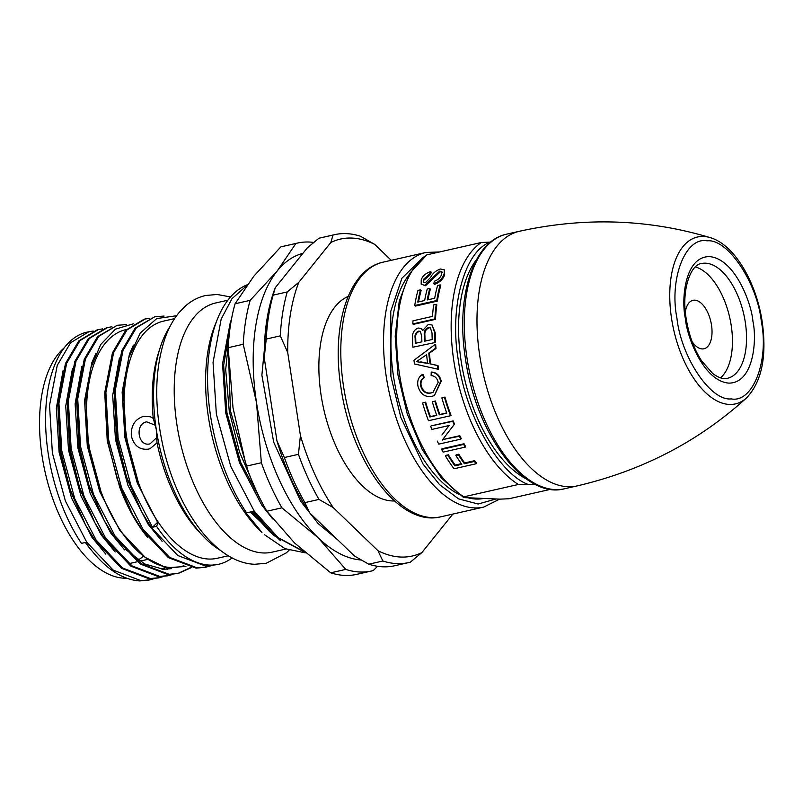 <?xml version="1.0" encoding="UTF-8"?>
<svg xmlns="http://www.w3.org/2000/svg" width="803" height="803" viewBox="0 0 803 803"><rect width="100%" height="100%" fill="white"/><g stroke="black" fill="none" stroke-linecap="round" stroke-linejoin="round"><path stroke-width="1.2" d="M377.581 566.286L373.244 570.582A168.088 85.961 -102.8 0 1 371.729 570.953L356.662 574.366A168.088 85.961 -102.8 0 1 344.748 575.42A168.088 85.961 -102.8 0 1 330.716 572.82L294.571 542.989L266.827 511.25A168.088 85.961 -102.8 0 1 246.29 466.152L233.021 407.874L228.162 347.689A168.088 85.961 -102.8 0 1 235.078 303.765L253.758 276.272L280.839 246.872A168.088 85.961 -102.8 0 1 282.355 246.501L297.421 243.088A168.088 85.961 -102.8 0 1 309.326 242.034A168.088 85.961 -102.8 0 1 313.732 242.426M371.729 570.953A168.088 85.961 -102.8 0 1 359.824 572.007A168.088 85.961 -102.8 0 1 345.782 569.407L318.048 537.669L281.903 507.827L266.827 511.25M330.716 572.82L345.782 569.407M302.912 253.357A156.886 80.23 77.2 0 0 277.236 270.952L295.905 243.46A168.088 85.961 -102.8 0 1 297.421 243.088M246.29 466.152L261.356 462.739L256.498 402.554L243.229 344.266L228.162 347.689M281.903 507.827A168.088 85.961 -102.8 0 1 261.356 462.739M235.078 303.765L250.155 300.352L277.236 270.952A156.886 80.23 77.2 0 0 256.498 402.554A156.886 80.23 77.2 0 0 318.048 537.669A156.886 80.23 77.2 0 0 361.149 559.992M295.905 243.46L280.839 246.872M243.229 344.266A168.088 85.961 -102.8 0 1 250.155 300.352M692.136 341.747A24.843 12.707 77.2 0 0 703.97 348.773A24.843 12.707 77.2 0 0 711.508 325.105A24.843 12.707 77.2 0 0 692.989 300.322A24.843 12.707 77.2 0 0 685.35 311.765M170.025 326.49A127.747 65.334 77.2 0 0 160.209 347.518A127.747 65.334 77.2 0 0 156.264 429.384L157.017 442.844L150.101 448.656L148.525 449.118C139.622 450.132 133.89 445.725 131.321 435.909C130.829 425.731 134.884 419.216 143.506 416.356L150.312 416.757L153.263 418.353L156.264 429.384A127.747 65.334 77.2 0 0 202.898 535.882A127.747 65.334 77.2 0 0 220.815 550.617M155.521 425.329L146.668 421.836C134.462 423.964 138.006 447.201 150.031 443.838L157.057 437.284M227.871 300.212L215.686 302.972A127.747 65.334 77.2 0 0 178.407 433.369A127.747 65.334 77.2 0 0 263.113 552.956A127.747 65.334 77.2 0 0 272.167 552.153L285.898 549.041M348.141 296.437A105.334 53.871 77.2 0 0 323.328 407.292A105.334 53.871 77.2 0 0 392.165 500.942A105.334 53.871 77.2 0 0 394.484 500.952M374.69 244.373L360.447 236.233A168.088 85.961 77.2 0 0 346.404 233.633A168.088 85.961 77.2 0 0 334.5 234.687A168.088 85.961 77.2 0 0 332.984 235.058L330.836 242.496A162.487 83.1 -102.8 0 1 351.945 238.069A162.487 83.1 -102.8 0 1 374.69 244.373L391.232 260.323M378.002 550.738L382.86 561.006L368.768 564.198A168.088 85.961 77.2 0 0 382.81 566.798A168.088 85.961 77.2 0 0 394.715 565.744L408.807 562.552A168.088 85.961 77.2 0 0 410.323 562.18L421.856 552.605A162.487 83.1 -102.8 0 1 378.002 550.738L333.225 507.566A162.487 83.1 -102.8 0 1 300.422 435.557L287.715 352.517A162.487 83.1 -102.8 0 1 298.766 282.375L330.836 242.496M382.86 561.006A168.088 85.961 77.2 0 0 396.903 563.606A168.088 85.961 77.2 0 0 408.807 562.552M368.768 564.198L354.524 556.057L309.747 512.896L304.889 502.618L318.982 499.426L333.225 507.566M217.442 319.062L214.993 325.165A132.234 67.623 77.2 0 0 208.389 416.938A132.234 67.623 77.2 0 0 261.969 532.429L244.433 511.019L246.601 512.866A138.959 71.065 -102.8 0 1 210.496 415.512A138.959 71.065 -102.8 0 1 217.442 319.062A138.959 71.065 -102.8 0 1 247.234 284.784M246.601 512.866L253.055 511.401L274.706 535.972L304.558 552.143M303.695 551.39L278.099 537.578L254.23 511.14L230.782 466.413L216.368 414.177L213.046 362.424L221.186 319.052L231.957 298.716L246.481 285.828M229.528 331.94L225.693 369.631L229.277 411.256L239.535 452.039L255.856 489.82M248.077 471.04L230.451 410.985L228.243 346.183M157.017 442.844A121.584 62.182 77.2 0 0 199.184 531.947L202.898 535.882M174.592 318.61L163.521 321.12A121.584 62.182 77.2 0 0 138.467 482.844A121.584 62.182 77.2 0 0 158.221 522.151A121.584 62.182 77.2 0 0 208.66 559.039A121.584 62.182 77.2 0 0 217.272 558.276L228.343 555.766M210.557 565.854L205.327 567.299L196.083 568.143L168.389 557.643L141.91 529.659L132.545 514.422L117.138 478.949L107.542 440.425L104.721 392.757L112.43 352.868L125.77 330.224L144.159 319.182L149.509 318.259M133.408 345.109L129.454 354.043L122.146 392.045L124.867 437.374L137.293 483.115L157.629 522.291L158.221 522.151L156.585 526.336L152.48 527.27L131.14 486.096L118.111 438.026L115.281 390.399L122.989 350.469L136.329 327.835L154.728 316.794L164.063 316.061M206.501 567.038L197.257 567.882L169.563 557.372L143.085 529.398L121.745 488.224L108.716 440.154L105.886 392.526L113.604 352.597L126.944 329.963L145.333 318.921M156.585 526.336A127.747 65.334 77.2 0 0 209.583 565.091A127.747 65.334 77.2 0 0 218.627 564.288L205.478 566.015L177.784 555.505L151.305 527.531L141.93 512.294L126.523 476.821L116.937 438.297L114.106 390.629L121.815 350.74L135.155 328.096L154.728 316.794M126.442 329.521L125.951 329.631A121.584 62.182 77.2 0 0 100.907 491.366A121.584 62.182 77.2 0 0 145.293 557.423A121.584 62.182 77.2 0 0 171.089 567.55A121.584 62.182 77.2 0 0 179.701 566.788L183.957 565.824M154.206 578.622L148.977 580.067L139.732 580.92C120.872 579.666 102.824 566.838 85.56 542.437L81.454 543.36A127.747 65.334 77.2 0 1 45.641 414.137A127.747 65.334 77.2 0 1 87.025 332.131L93.158 331.027M150.151 579.806L140.906 580.649L113.223 570.14L86.734 542.166L65.404 501.002L52.366 452.932L49.545 405.294L57.254 365.365L70.594 342.73L88.982 331.689M163.601 576.494L158.372 577.939L149.127 578.792L121.434 568.283L94.955 540.299L85.59 525.062L70.172 489.589L60.586 451.065L57.756 403.407L65.475 363.508L78.814 340.873L97.203 329.822L102.553 328.899M159.546 577.678L150.302 578.521L122.608 568.012L96.129 540.038L74.789 498.874L61.761 450.804L58.93 403.166L66.649 363.237L79.989 340.602L98.378 329.561M172.384 574.426L168.349 575.671M172.996 574.366L167.767 575.811L158.512 576.664L130.829 566.155L104.35 538.171L94.975 522.934L79.567 487.461L69.981 448.937L67.151 401.279L74.86 361.38L88.2 338.746L106.598 327.694L111.938 326.771M191.224 567.661L178.326 573.422L169.082 574.265L141.388 563.756L114.909 535.782L93.58 494.618L80.541 446.538L77.72 398.91L85.429 358.981L98.769 336.347L117.158 325.305L126.503 324.573M168.941 575.55L159.687 576.393L132.003 565.884L105.514 537.91L84.185 496.746L71.156 448.676L68.325 401.038L76.034 361.109L89.374 338.475L107.773 327.433M178.326 573.422L167.907 574.536L140.224 564.027L113.735 536.043L104.37 520.806L88.962 485.333L79.367 446.809L76.546 399.151L84.255 359.252L97.595 336.618L117.158 325.305M64.25 347.84A121.584 62.182 77.2 0 0 46.996 479.853A121.584 62.182 77.2 0 0 124.134 578.19A121.584 62.182 77.2 0 0 126.533 578.21M138.146 560.032A107.301 54.875 77.2 0 0 143.446 556.067M452.852 514.081L421.856 552.605M298.766 282.375L287.223 291.941L273.14 295.133L275.288 287.695L307.358 247.816L318.891 238.25L332.984 235.058M287.223 291.941A168.088 85.961 77.2 0 0 280.307 335.865L287.715 352.517M300.422 435.557L298.435 454.327L284.352 457.529L276.945 440.877L264.237 357.837L266.225 339.057L280.307 335.865M298.435 454.327A168.088 85.961 77.2 0 0 318.982 499.426M309.747 512.896A162.487 83.1 -102.8 0 1 276.945 440.877M264.237 357.837A162.487 83.1 -102.8 0 1 275.288 287.695M334.5 234.687L320.407 237.879A168.088 85.961 77.2 0 0 318.891 238.25M273.14 295.133A168.088 85.961 77.2 0 0 266.225 339.057M284.352 457.529A168.088 85.961 77.2 0 0 304.889 502.618M264.358 534.627L285.025 548.66L305.391 552.865M272.669 518.909L261.878 505.248L239.515 462.699L225.763 413.003L222.561 363.759L230.27 322.495L231.415 319.514M280.167 540.379L250.355 512.013M251.53 511.742L269.527 531.496L274.706 535.972M230.501 324.884L223.646 365.295L226.938 412.732L240.689 462.428L264.328 506.783M160.209 347.518L158.552 352.668A121.584 62.182 77.2 0 0 153.263 418.353M176.6 315.73L156.726 318.58L140.224 333.094L128.711 357.887L123.381 390.589L126.031 436.611L138.467 482.844L126.041 437.103L123.381 390.589M218.627 564.288A127.747 65.334 77.2 0 0 232.157 557.904M141.93 512.294L125.78 475.838L116.646 439.231L114.106 390.629M132.545 514.422L119.687 487.1A121.584 62.182 77.2 0 0 147.561 537.307M119.416 357.947L112.691 395.377L115.471 439.502L127.908 485.243L148.234 524.419L162.136 541.332M104.721 392.757L107.251 440.867L119.687 487.1M152.48 527.27L157.629 522.291M133.318 323.83L115.411 329.17L100.746 344.457L90.568 368.426L85.821 399.101L88.471 445.133L100.907 491.366L88.471 445.615L85.821 399.101M95.848 353.621L91.893 362.565L84.576 400.556L87.296 445.886L99.733 491.627L120.059 530.803L145.293 557.423L166.231 567.801L185.935 566.446M63.066 370.725L56.34 408.155L59.121 452.27L71.557 498.011L91.893 537.187L105.785 554.11M161.945 569.197L164.705 567.44M72.461 368.597L65.736 406.017L68.516 450.142L80.942 495.883L101.278 535.059L115.18 551.982M166.894 569.237L168.991 568.303M81.856 366.469L75.121 403.889L77.911 448.014L90.337 493.755L110.673 532.931L124.575 549.854M171.681 568.604L163.461 569.277L144.751 563.997L125.75 549.583M104.37 520.806L88.21 484.35L79.085 447.743L76.546 399.151M169.463 568.373L167.496 569.197M94.975 522.934L78.814 486.477L69.69 449.871L67.151 401.279M165.277 567.58L162.577 569.237M85.59 525.062L69.429 488.605L60.295 451.999L57.756 403.407M85.359 542.477A121.584 62.182 77.2 0 0 91.211 550.075M190.582 567.55L177.744 573.543M761.364 321.672C757.179 282.485 727.508 238.33 707.052 240.84C685.551 236.544 669.09 278.711 676.919 318.058C681.105 357.245 710.765 401.39 731.232 398.89C752.732 403.186 769.194 361.019 761.364 321.672M550.617 489.318L508.982 498.753L500.048 499.135L467.175 497.73C464.234 497.73 463.13 497.428 463.883 496.826L518.347 484.48L535.46 484.46M490.603 242.135L490.252 242.125C464.234 251.118 448.927 308.362 458.493 360.969C465.007 413.435 498.141 472.746 527.28 484.109M720.482 377.852A58.83 30.092 77.2 0 0 731.212 325.436A58.83 30.092 77.2 0 0 695.348 266.967M458.684 494.216A122.146 62.463 -102.8 0 1 393.52 376.406A122.146 62.463 -102.8 0 1 408.968 274.837M526.306 478.899A122.146 62.463 -102.8 0 1 461.143 361.079A122.146 62.463 -102.8 0 1 476.591 259.51M483.777 498.442A122.146 62.463 -102.8 0 1 467.788 497.75M463.281 497.258L463.883 496.826A130.548 66.769 -102.8 0 1 399.442 373.877A130.548 66.769 -102.8 0 1 426.855 254.842L409.821 273.311L399.242 301.215L395.196 336.166L397.967 374.971L407.272 413.977L422.217 449.469L441.449 478.116L463.281 497.258M490.252 242.125L481.318 242.496L426.855 254.842M430.077 363.92A131.672 67.342 -102.8 0 1 428.782 353.089L435.377 348.331A131.672 67.342 -102.8 0 1 435.085 344.457L435.698 344.668A130.548 66.769 77.2 0 0 435.979 348.502L429.384 353.23A130.548 66.769 77.2 0 0 430.669 363.97L438.016 365.576A130.548 66.769 77.2 0 0 438.609 369.209L438.026 369.219A131.672 67.342 -102.8 0 1 437.434 365.556L430.669 363.97M429.976 273.703L430.759 271.575L431.271 272.428L430.488 274.536L424.396 279.795L423.864 279.002L429.976 273.703L430.488 274.536M444.119 273.943L444.42 269.878L444.651 274.746C443.186 279.183 439.753 282.415 434.363 284.433L433.801 283.7C439.221 281.652 442.664 278.4 444.119 273.943L444.651 274.746M424.958 285.005L439.663 271.113L440.185 271.946L425.51 285.738L421.173 284.111L425.51 285.738M437.374 301.105L436.782 300.523A131.672 67.342 -102.8 0 1 440.185 284.884L440.747 285.587A130.548 66.769 77.2 0 0 437.374 301.105L415.312 306.104L414.719 305.531A131.672 67.342 -102.8 0 1 417.972 290.405L420.551 289.823L421.113 290.525A130.548 66.769 77.2 0 0 418.514 301.918M440.185 284.884L437.605 285.466A131.672 67.342 -102.8 0 0 434.694 298.244L427.236 299.941A131.672 67.342 -102.8 0 1 429.796 288.458L430.358 289.15A130.548 66.769 77.2 0 0 427.969 299.77M436.822 304.859A130.548 66.769 77.2 0 0 435.477 319.343L413.404 324.352L412.792 323.93A131.672 67.342 -102.8 0 1 412.983 320.819L432.476 316.392A131.672 67.342 77.2 0 1 433.65 304.909L436.23 304.317L436.822 304.859M434.945 342.219A131.672 67.342 -102.8 0 1 434.604 332.392L432.054 324.994L435.216 332.693A130.548 66.769 77.2 0 0 435.557 342.439L412.883 347.217L435.557 342.439M455.191 465.078L454.92 465.87A131.672 67.342 -102.8 0 1 448.054 455.492L445.474 456.074L445.806 455.371L448.385 454.789A130.548 66.769 77.2 0 0 455.191 465.078L461.354 463.682M474.412 461.454L464.385 463.732A131.672 67.342 -102.8 0 1 458.463 454.899L455.883 455.482L456.214 454.759L458.794 454.177A130.548 66.769 77.2 0 0 464.656 462.94L474.683 460.661A130.548 66.769 77.2 0 0 476.37 462.95L476.109 463.763A131.672 67.342 -102.8 0 1 474.412 461.454L474.683 460.661M463.672 444.41L441.61 449.419L441.971 448.767L464.044 443.758A130.548 66.769 77.2 0 0 465.549 446.448L465.198 447.12A131.672 67.342 -102.8 0 1 463.672 444.41L464.044 443.758M454.538 424.155L454.086 424.636A131.672 67.342 -102.8 0 1 452.721 421.344L431.111 425.891L453.183 420.892A130.548 66.769 77.2 0 0 454.538 424.155L447.01 433.831M459.416 436.27L442.614 439.592A130.548 66.769 77.2 0 0 442.614 439.592L459.818 435.698A130.548 66.769 77.2 0 0 461.243 438.518L460.852 439.131A131.672 67.342 -102.8 0 1 459.416 436.27L459.818 435.698M430.659 426.343A131.672 67.342 -102.8 0 0 431.924 429.414L449.128 425.52L441.921 434.975M444.44 397.324L441.861 397.917L444.972 397.073A130.548 66.769 77.2 0 0 451.015 415.332L450.533 415.733A131.672 67.342 -102.8 0 1 444.44 397.324L444.972 397.073M441.861 397.917A131.672 67.342 -102.8 0 0 446.789 413.154L439.341 414.84A131.672 67.342 -102.8 0 1 434.895 401.249L432.315 401.831A131.672 67.342 -102.8 0 0 436.762 415.432L429.886 416.988A131.672 67.342 -102.8 0 1 425.148 402.403L422.569 402.986L425.67 402.152A130.548 66.769 77.2 0 0 430.368 416.606L436.671 415.181M432.315 401.831L435.417 400.988A130.548 66.769 77.2 0 0 439.823 414.468L446.699 412.903M431.813 372.06C436.742 372.522 439.883 375.583 441.248 381.224L434.383 395.558L440.686 381.335C439.331 375.663 436.18 372.582 431.231 372.08L431.813 372.06M420.631 385.902C419.929 382.238 420.963 379.488 423.733 377.651L422.428 374.429L423.01 374.399L424.305 377.601C421.535 379.417 420.491 382.148 421.184 385.791C423.01 391.623 426.574 393.932 431.873 392.707L431.321 392.898C426.002 394.102 422.438 391.774 420.631 385.902L421.184 385.791M438.016 365.576L437.434 365.556M428.782 353.089L429.384 353.23M435.377 348.331L435.979 348.502M435.085 344.457L413.987 360.246A131.672 67.342 -102.8 0 0 414.428 363.96L438.026 369.219M430.759 271.575C425.851 273.181 422.679 275.881 421.234 279.695L421.173 284.111M439.663 271.113L441.78 271.565L441.509 274.616C440.425 277.657 438.047 279.876 434.363 281.251L433.801 283.7M444.42 269.878L440.405 269.015C435.748 270.691 432.506 273.482 430.669 277.376L425.55 282.566L423.683 282.174L423.864 279.002M429.796 288.458L427.216 289.04A131.672 67.342 -102.8 0 0 424.657 300.523L417.781 302.079A131.672 67.342 -102.8 0 1 420.551 289.823M414.719 305.531L436.782 300.523M435.477 319.343L434.865 318.932A131.672 67.342 -102.8 0 1 436.23 304.317M412.792 323.93L434.865 318.932M432.054 324.994L428.23 324.492L422.759 330.414L421.053 328.427L418.162 328.036C414.147 329.732 412.27 332.924 412.541 337.611A131.672 67.342 77.2 0 0 412.883 347.217M434.604 332.392L435.216 332.693M448.054 455.492L448.385 454.789M445.474 456.074A131.672 67.342 77.2 0 0 454.036 468.771L476.109 463.763M464.385 463.732L464.656 462.94M458.463 454.899L458.794 454.177M454.92 465.87L461.805 464.315A131.672 67.342 -102.8 0 1 455.883 455.482M465.198 447.12L443.136 452.119A131.672 67.342 -102.8 0 1 441.61 449.419M460.852 439.131L438.789 444.129A131.672 67.342 -102.8 0 1 437.244 441.068M442.212 440.174L454.086 424.636M434.895 401.249L435.417 400.988M425.148 402.403L425.67 402.152M450.533 415.733L428.461 420.732A131.672 67.342 -102.8 0 1 422.569 402.986M441.248 381.224L440.686 381.335M431.231 372.08L431.121 375.633C434.835 375.854 437.193 378.072 438.187 382.288L432.968 392.426L431.321 392.898M423.733 377.651L424.305 377.601M422.428 374.429C418.433 377.079 416.968 381.064 418.022 386.373C420.421 394.233 425.158 397.515 432.245 396.22L434.383 395.558M426.604 354.685A131.672 67.342 77.2 0 0 427.638 363.378L416.516 361.681A131.672 67.342 -102.8 0 1 416.506 361.601L426.604 354.685M415.292 343.323A131.672 67.342 -102.8 0 1 415.141 338.153C414.589 334.761 415.703 332.432 418.483 331.157L420.3 331.268L421.726 336.226A131.672 67.342 77.2 0 0 421.886 341.837L415.292 343.323M424.466 341.245A131.672 67.342 -102.8 0 1 424.295 335.152C423.874 331.529 425.168 329.039 428.17 327.674L430.388 327.885L432.024 332.944A131.672 67.342 77.2 0 0 432.205 339.498L424.466 341.245M420.792 361.842L428.23 363.428M418.483 331.157L419.096 331.498C416.315 332.753 415.201 335.072 415.743 338.444A130.548 66.769 77.2 0 0 415.884 343.192M428.17 327.674L428.782 328.036C425.791 329.371 424.496 331.84 424.907 335.453L424.295 335.152M424.907 335.453A130.548 66.769 77.2 0 0 425.058 341.114M343.564 386.534A130.548 66.769 -102.8 0 1 383.182 262.139L425.911 252.463A130.548 66.769 -102.8 0 0 386.293 376.858A130.548 66.769 -102.8 0 0 483.627 507.105L440.887 516.791A130.548 66.769 -102.8 0 1 343.564 386.534M496.033 498.964L478.146 504.013L458.523 498.864L439.532 484.61L423.091 464.154L400.848 417.43L390.88 376.286L390.76 311.323L401.891 278.239L423.482 257.07M701.441 263.555A58.83 30.092 -102.8 0 1 745.294 322.244A58.83 30.092 -102.8 0 1 727.448 378.303C723.443 379.428 718.504 377.811 712.642 373.425L701.752 361.069C694.023 349.134 688.833 334.992 686.194 318.64C681.034 289.341 691.062 264.147 701.441 263.555M752.933 321.31C751.457 302.872 734.604 258.556 709.461 256.619C684.578 256.408 681.155 299.86 685.35 318.42C686.816 336.858 703.669 381.174 728.813 383.111C753.696 383.312 757.119 339.87 752.933 321.31M710.274 237.658A85.58 43.764 77.2 0 0 671.569 318.56A85.58 43.764 77.2 0 0 746.589 397.856C698.801 441.329 642.29 470.678 577.066 485.925A130.548 66.769 77.2 0 1 479.742 355.679A130.548 66.769 77.2 0 1 519.36 231.284C584.775 216.91 648.422 219.038 710.274 237.658C734.293 244.513 756.356 282.134 762.208 321.883C766.985 356.402 761.776 381.726 746.589 397.856M564.389 488.796C524.249 499.657 475.858 433.379 465.509 359.132C455.542 297.562 472.826 240.95 506.683 234.155A130.548 66.769 77.2 0 0 467.065 358.55A130.548 66.769 77.2 0 0 564.389 488.796L577.066 485.925M518.347 484.48A130.548 66.769 -102.8 0 1 453.916 361.531A130.548 66.769 -102.8 0 1 481.318 242.496M415.743 338.444L415.141 338.153M267.811 314.475L261.878 375.142L273.682 442.172L300.603 501.172L318.139 523.576L337.421 539.576M230.541 296.949L217.161 294.47L205.598 295.494C198.271 297.19 191.636 300.623 185.684 305.782L179.28 312.317C173.438 319.323 168.73 327.845 165.137 337.862C154.688 368.878 153.985 405.013 163.009 446.257C177.212 509.483 215.244 562.953 254.722 564.278L266.285 563.254L286.32 552.855L289.08 550.276M130.477 563.294L137.203 561.769M139.863 561.167L147.913 559.34M440.887 516.791C399.011 527.561 351.403 461.223 340.964 387.508C331.157 326.319 347.95 269.577 383.182 262.139M439.683 251.931L425.911 252.463M506.683 234.155L519.36 231.284M499.697 499.115L483.627 507.105M442.302 272.408L441.78 271.565M421.675 328.798L421.053 328.427M447.432 433.299L446.598 434.373"/></g></svg>
